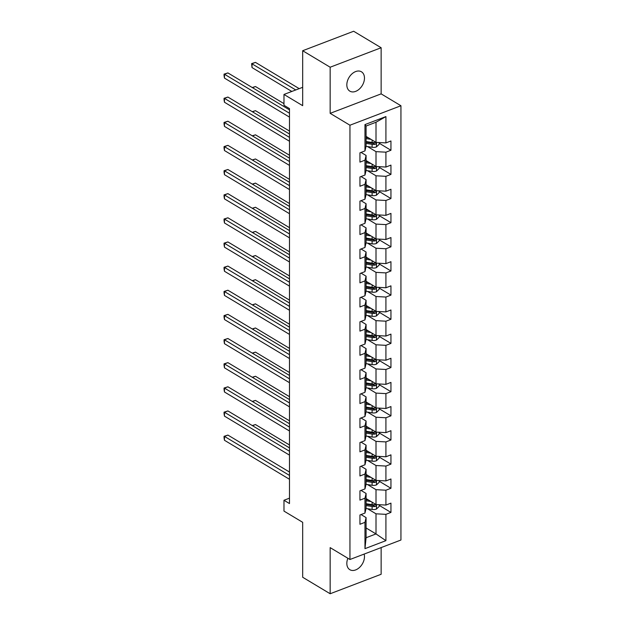 <?xml version="1.0" encoding="UTF-8"?>
<svg xmlns="http://www.w3.org/2000/svg" width="625" height="625" viewBox="0 0 625 625"><rect width="100%" height="100%" fill="white"/><g stroke="black" fill="none" stroke-linecap="round" stroke-linejoin="round"><path stroke-width="0.94" d="M346.828 84.836A11.281 7.742 121 0 0 349.844 91.148A11.281 7.742 121 0 0 359.297 89.094A11.281 7.742 121 0 0 364.469 78.102A11.281 7.742 121 0 0 361.453 71.797A11.281 7.742 121 0 0 352.008 73.844A11.281 7.742 121 0 0 346.828 84.836M347.891 558.273A11.281 7.742 121 0 0 346.828 563.391A11.281 7.742 121 0 0 349.844 569.695A11.281 7.742 121 0 0 359.297 567.648A11.281 7.742 121 0 0 364.469 556.656A11.281 7.742 121 0 0 364.133 554.086M381.141 47.742L353.656 31.25L302.672 50.727L330.156 67.219L330.156 113.344L349.945 125.219L400.938 105.742L381.141 93.867L381.141 47.742L330.156 67.219M349.945 125.219L349.945 559.5L400.938 540.023L400.938 105.742M349.945 559.5L330.156 547.625L330.156 593.75L381.141 574.273L381.141 547.586M330.156 593.75L302.672 577.258L302.672 522.312L283.977 511.102L283.977 500.266L289.477 503.562L289.477 108.586L283.977 105.289L283.977 94.453L302.672 105.672L302.672 50.727M366.086 136.406L376.008 142.359L376.008 122.242L366.086 126.031L366.086 146.148L364.969 150.898L359.938 152.82L359.938 162.102L364.969 160.18L364.969 175.039L359.938 176.961L359.938 186.25L364.969 184.328L364.969 199.188L359.938 201.109L359.938 210.391L364.969 208.469L364.969 223.328L359.938 225.25L359.938 234.539L364.969 232.617L364.969 247.477L359.938 249.398L359.938 258.68L364.969 256.758L364.969 271.617L359.938 273.539L359.938 282.828L364.969 280.906L364.969 295.766L359.938 297.68L359.938 306.969L364.969 305.047L364.969 319.906L359.938 321.828L359.938 331.117L364.969 329.195L364.969 344.055L359.938 345.969L359.938 355.258L364.969 353.336L364.969 368.195L359.938 370.117L359.938 379.406L364.969 377.484L364.969 392.336L359.938 394.258L359.938 403.547L364.969 401.625L364.969 416.484L359.938 418.406L359.938 427.688L364.969 425.773L364.969 440.625L359.938 442.547L359.938 451.836L364.969 449.914L364.969 464.773L359.938 466.695L359.938 475.977L364.969 474.055L364.969 488.914L359.938 490.836L359.938 500.125L364.969 498.203L364.969 513.062L359.938 514.984L359.938 524.266L364.969 522.344L364.969 548.656L385.914 540.656L376.008 533.93L376.008 513.812L367.508 508.711M364.969 150.898L364.969 124.586L385.914 116.586L385.914 142.898L390.945 140.977L390.945 150.258L379.164 143.188M385.914 540.656L385.914 514.344L390.945 512.422L390.945 503.141L385.914 505.062L385.914 490.203L390.945 488.281L390.945 478.992L385.914 480.914L385.914 466.055L390.945 464.133L390.945 454.852L385.914 456.773L385.914 441.914L390.945 439.992L390.945 430.703L385.914 432.625L385.914 417.766L390.945 415.852L390.945 406.562L385.914 408.484L385.914 393.625L390.945 391.703L390.945 382.414L385.914 384.336L385.914 369.484L390.945 367.562L390.945 358.273L385.914 360.195L385.914 345.336L390.945 343.414L390.945 334.125L385.914 336.047L385.914 321.195L390.945 319.273L390.945 309.984L385.914 311.906L385.914 297.047L390.945 295.125L390.945 285.844L385.914 287.758L385.914 272.906L390.945 270.984L390.945 261.695L385.914 263.617L385.914 248.758L390.945 246.836L390.945 237.555L385.914 239.477L385.914 224.617L390.945 222.695L390.945 213.406L385.914 215.328L385.914 200.469L390.945 198.547L390.945 189.266L385.914 191.188L385.914 176.328L390.945 174.406L390.945 165.117L385.914 167.039L385.914 152.18L390.945 150.258M364.969 175.039L366.086 170.297L366.086 155.438L361.023 152.406M367.508 146.547L376.008 151.648L376.008 166.508L366.086 160.555M366.086 155.438L364.969 160.18M385.914 152.18L376.008 151.648M385.914 167.039L376.008 166.508M364.969 199.188L366.086 194.438L366.086 179.586L361.023 176.547M367.508 170.695L376.008 175.789L376.008 190.648L366.086 184.695M366.086 179.586L364.969 184.328M385.914 176.328L376.008 175.789M385.914 191.188L376.008 190.648M364.969 223.328L366.086 218.586L366.086 203.727L361.023 200.695M367.508 194.836L376.008 199.938L376.008 214.797L366.086 208.844M366.086 203.727L364.969 208.469M385.914 200.469L376.008 199.938M385.914 215.328L376.008 214.797M364.969 247.477L366.086 242.727L366.086 227.875L361.023 224.836M367.508 218.984L376.008 224.078L376.008 238.937L366.086 232.984M366.086 227.875L364.969 232.617M385.914 224.617L376.008 224.078M385.914 239.477L376.008 238.937M364.969 271.617L366.086 266.875L366.086 252.016L361.023 248.977M367.508 243.125L376.008 248.227L376.008 263.086L366.086 257.133M366.086 252.016L364.969 256.758M385.914 248.758L376.008 248.227M385.914 263.617L376.008 263.086M364.969 295.766L366.086 291.016L366.086 276.156L361.023 273.125M367.508 267.273L376.008 272.367L376.008 287.227L366.086 281.273M366.086 276.156L364.969 280.906M385.914 272.906L376.008 272.367M385.914 287.758L376.008 287.227M364.969 319.906L366.086 315.164L366.086 300.305L361.023 297.266M367.508 291.414L376.008 296.516L376.008 311.375L366.086 305.422M366.086 300.305L364.969 305.047M385.914 297.047L376.008 296.516M385.914 311.906L376.008 311.375M364.969 344.055L366.086 339.305L366.086 324.445L361.023 321.414M367.508 315.562L376.008 320.656L376.008 335.516L366.086 329.562M366.086 324.445L364.969 329.195M385.914 321.195L376.008 320.656M385.914 336.047L376.008 335.516M364.969 368.195L366.086 363.453L366.086 348.594L361.023 345.555M367.508 339.703L376.008 344.805L376.008 359.664L366.086 353.711M366.086 348.594L364.969 353.336M385.914 345.336L376.008 344.805M385.914 360.195L376.008 359.664M364.969 392.336L366.086 387.594L366.086 372.734L361.023 369.703M367.508 363.852L376.008 368.945L376.008 383.805L366.086 377.852M366.086 372.734L364.969 377.484M385.914 369.484L376.008 368.945M385.914 384.336L376.008 383.805M364.969 416.484L366.086 411.742L366.086 396.883L361.023 393.844M367.508 387.992L376.008 393.094L376.008 407.953L366.086 402M366.086 396.883L364.969 401.625M385.914 393.625L376.008 393.094M385.914 408.484L376.008 407.953M364.969 440.625L366.086 435.883L366.086 421.023L361.023 417.992M367.508 412.141L376.008 417.234L376.008 432.094L366.086 426.141M366.086 421.023L364.969 425.773M385.914 417.766L376.008 417.234M385.914 432.625L376.008 432.094M364.969 464.773L366.086 460.031L366.086 445.172L361.023 442.133M367.508 436.281L376.008 441.383L376.008 456.234L366.086 450.281M366.086 445.172L364.969 449.914M385.914 441.914L376.008 441.383M385.914 456.773L376.008 456.234M364.969 488.914L366.086 484.172L366.086 469.312L361.023 466.281M367.508 460.422L376.008 465.523L376.008 480.383L366.086 474.43M366.086 469.312L364.969 474.055M385.914 466.055L376.008 465.523M385.914 480.914L376.008 480.383M364.969 513.062L366.086 508.32L366.086 493.461L361.023 490.422M367.508 484.57L376.008 489.672L376.008 504.523L366.086 498.57M366.086 493.461L364.969 498.203M385.914 490.203L376.008 489.672M385.914 505.062L376.008 504.523M364.969 548.656L366.086 537.727L366.086 517.602L361.023 514.57M366.086 527.977L376.008 533.93L366.086 537.727M366.086 517.602L364.969 522.344M385.914 514.344L376.008 513.812M302.672 87.312L283.977 94.453M289.477 498.164L283.977 500.266M385.914 116.586L376.008 122.242M366.086 126.031L364.969 124.586M385.914 142.898L376.008 142.359M390.945 512.422L379.164 505.352M390.945 488.281L379.164 481.211M390.945 464.133L379.164 457.07M390.945 439.992L379.164 432.922M390.945 415.852L379.164 408.781M390.945 391.703L379.164 384.633M390.945 367.562L379.164 360.492M390.945 343.414L379.164 336.344M390.945 319.273L379.164 312.203M390.945 295.125L379.164 288.055M390.945 270.984L379.164 263.914M390.945 246.836L379.164 239.766M390.945 222.695L379.164 215.625M390.945 198.547L379.164 191.477M390.945 174.406L379.164 167.336M330.156 113.344L381.141 93.867M289.477 472.031L227.906 435.086L224.461 436.398L289.477 475.414M224.461 440.273L224.062 437.859L224.062 436.312L224.461 436.398L224.461 440.273L289.477 479.281M224.062 436.312L227.906 435.086M368.391 499.961L366.086 499.594M371 501.523L366.086 500.75M379.164 504.695L379.164 506.484L376.406 509.086A4.672 2.234 180 0 1 372.109 509.438L366.047 508.484M289.477 444.961L255.469 424.555L252.492 425.695M366.086 505.547L372.109 506.492A4.672 2.234 -0 0 0 375.234 506.461C376.477 505.539 376.477 504.922 375.234 504.602A4.672 2.234 180 0 1 372.109 504.641L366.086 503.695M375.234 506.461L373.656 505.508A2.383 1.141 180 0 1 372.82 505.453L366.086 504.398M375.883 504.68L375.234 504.602M252.242 425.547L255.469 424.555M289.477 447.883L227.906 410.938L224.461 412.258L289.477 451.266M224.461 416.125L224.062 413.711L224.062 412.164L224.461 412.258L224.461 416.125L289.477 455.133M224.062 412.164L227.906 410.938M289.477 423.742L227.906 386.797L224.461 388.109L289.477 427.125M224.461 391.984L224.062 389.57L224.062 388.023L224.461 388.109L224.461 391.984L289.477 430.992M224.062 388.023L227.906 386.797M368.391 475.812L366.086 475.453M371 477.383L366.086 476.609M379.164 480.555L379.164 482.344L376.406 484.938A4.672 2.234 180 0 1 372.109 485.289L366.047 484.344M289.477 420.82L255.469 400.414L252.492 401.547M366.086 481.406L372.109 482.352A4.672 2.234 -0 0 0 375.234 482.312C376.477 481.398 376.477 480.781 375.234 480.453A4.672 2.234 180 0 1 372.109 480.492L366.086 479.547M375.234 482.312L373.656 481.367A2.383 1.141 180 0 1 372.82 481.305L366.086 480.25M375.883 480.539L375.234 480.453M252.242 401.398L255.469 400.414M368.391 451.672L366.086 451.312M371 453.234L366.086 452.461M379.164 456.406L379.164 458.195L376.406 460.797A4.672 2.234 180 0 1 372.109 461.148L366.047 460.195M289.477 396.68L255.469 376.266L252.492 377.406M366.086 457.258L372.109 458.203A4.672 2.234 -0 0 0 375.234 458.172C376.477 457.25 376.477 456.633 375.234 456.313A4.672 2.234 180 0 1 372.109 456.352L366.086 455.406M375.234 458.172L373.656 457.219A2.383 1.141 180 0 1 372.82 457.164L366.086 456.109M375.883 456.391L375.234 456.313M252.242 377.258L255.469 376.266M289.477 399.594L227.906 362.648L224.461 363.969L289.477 402.977M224.461 367.836L224.062 365.422L224.062 363.875L224.461 363.969L224.461 367.836L289.477 406.852M224.062 363.875L227.906 362.648M289.477 375.453L227.906 338.508L224.461 339.82L289.477 378.836M224.461 343.695L224.062 341.281L224.062 339.734L224.461 339.82L224.461 343.695L289.477 382.703M224.062 339.734L227.906 338.508M289.477 351.305L227.906 314.359L224.461 315.68L289.477 354.688M224.461 319.547L224.062 317.133L224.062 315.586L224.461 315.68L224.461 319.547L289.477 358.562M224.062 315.586L227.906 314.359M368.391 427.523L366.086 427.164M371 429.094L366.086 428.32M379.164 432.266L379.164 434.055L376.406 436.648A4.672 2.234 180 0 1 372.109 437L366.047 436.055M289.477 372.531L255.469 352.125L252.492 353.258M366.086 433.117L372.109 434.062A4.672 2.234 -0 0 0 375.234 434.023C376.477 433.109 376.477 432.492 375.234 432.164A4.672 2.234 180 0 1 372.109 432.203L366.086 431.258M375.234 434.023L373.656 433.078A2.383 1.141 180 0 1 372.82 433.023L366.086 431.961M375.883 432.25L375.234 432.164M252.242 353.109L255.469 352.125M368.391 403.383L366.086 403.023M371 404.945L366.086 404.172M379.164 408.117L379.164 409.906L376.406 412.508A4.672 2.234 180 0 1 372.109 412.859L366.047 411.906M289.477 348.391L255.469 327.977L252.492 329.117M366.086 408.977L372.109 409.914A4.672 2.234 -0 0 0 375.234 409.883C376.477 408.961 376.477 408.344 375.234 408.023A4.672 2.234 180 0 1 372.109 408.063L366.086 407.117M375.234 409.883L373.656 408.93A2.383 1.141 180 0 1 372.82 408.875L366.086 407.82M375.883 408.109L375.234 408.023M252.242 328.969L255.469 327.977M368.391 379.242L366.086 378.875M371 380.805L366.086 380.031M379.164 383.977L379.164 385.766L376.406 388.359A4.672 2.234 180 0 1 372.109 388.711L366.047 387.766M289.477 324.242L255.469 303.836L252.492 304.969M366.086 384.828L372.109 385.773A4.672 2.234 -0 0 0 375.234 385.734C376.477 384.82 376.477 384.203 375.234 383.875A4.672 2.234 180 0 1 372.109 383.914L366.086 382.969M375.234 385.734L373.656 384.789A2.383 1.141 180 0 1 372.82 384.734L366.086 383.672M375.883 383.961L375.234 383.875M252.242 304.82L255.469 303.836M289.477 327.164L227.906 290.219L224.461 291.531L289.477 330.547M224.461 295.406L224.062 292.992L224.062 291.445L224.461 291.531L224.461 295.406L289.477 334.414M224.062 291.445L227.906 290.219M368.391 355.094L366.086 354.734M371 356.656L366.086 355.883M379.164 359.828L379.164 361.617L376.406 364.219A4.672 2.234 180 0 1 372.109 364.57L366.047 363.617M289.477 300.102L255.469 279.688L252.492 280.828M366.086 360.688L372.109 361.633A4.672 2.234 -0 0 0 375.234 361.594C376.477 360.68 376.477 360.055 375.234 359.734A4.672 2.234 180 0 1 372.109 359.773L366.086 358.828M375.234 361.594L373.656 360.641A2.383 1.141 180 0 1 372.82 360.586L366.086 359.531M375.883 359.82L375.234 359.734M252.242 280.68L255.469 279.688M289.477 303.016L227.906 266.078L224.461 267.391L289.477 306.398M224.461 271.258L224.062 268.844L224.062 267.297L224.461 267.391L224.461 271.258L289.477 310.273M224.062 267.297L227.906 266.078M368.391 330.953L366.086 330.586M371 332.516L366.086 331.742M379.164 335.688L379.164 337.477L376.406 340.078A4.672 2.234 180 0 1 372.109 340.422L366.047 339.477M289.477 275.953L255.469 255.547L252.492 256.68M366.086 336.539L372.109 337.484A4.672 2.234 -0 0 0 375.234 337.445C376.477 336.531 376.477 335.914 375.234 335.594A4.672 2.234 180 0 1 372.109 335.625L366.086 334.68M375.234 337.445L373.656 336.5A2.383 1.141 180 0 1 372.82 336.445L366.086 335.383M375.883 335.672L375.234 335.594M252.242 256.531L255.469 255.547M289.477 278.875L227.906 241.93L224.461 243.242L289.477 282.258M224.461 247.117L224.062 244.703L224.062 243.156L224.461 243.242L224.461 247.117L289.477 286.125M224.062 243.156L227.906 241.93M368.391 306.805L366.086 306.445M371 308.367L366.086 307.602M379.164 311.539L379.164 313.328L376.406 315.93A4.672 2.234 180 0 1 372.109 316.281L366.047 315.328M289.477 251.812L255.469 231.406L252.492 232.539M366.086 312.398L372.109 313.344A4.672 2.234 -0 0 0 375.234 313.305C376.477 312.391 376.477 311.766 375.234 311.445A4.672 2.234 180 0 1 372.109 311.484L366.086 310.539M375.234 313.305L373.656 312.352A2.383 1.141 180 0 1 372.82 312.297L366.086 311.242M375.883 311.531L375.234 311.445M252.242 232.391L255.469 231.406M289.477 254.727L227.906 217.789L224.461 219.102L289.477 258.109M224.461 222.969L224.062 220.555L224.062 219.008L224.461 219.102L224.461 222.969L289.477 261.984M224.062 219.008L227.906 217.789M368.391 282.664L366.086 282.297M371 284.227L366.086 283.453M379.164 287.398L379.164 289.188L376.406 291.789A4.672 2.234 180 0 1 372.109 292.141L366.047 291.188M289.477 227.664L255.469 207.258L252.492 208.391M366.086 288.25L372.109 289.195A4.672 2.234 -0 0 0 375.234 289.156C376.477 288.242 376.477 287.625 375.234 287.305A4.672 2.234 180 0 1 372.109 287.336L366.086 286.391M375.234 289.156L373.656 288.211A2.383 1.141 180 0 1 372.82 288.156L366.086 287.094M375.883 287.383L375.234 287.305M252.242 208.242L255.469 207.258M289.477 230.586L227.906 193.641L224.461 194.961L289.477 233.969M224.461 198.828L224.062 196.414L224.062 194.867L224.461 194.961L224.461 198.828L289.477 237.836M224.062 194.867L227.906 193.641M368.391 258.516L366.086 258.156M371 260.078L366.086 259.312M379.164 263.25L379.164 265.039L376.406 267.641A4.672 2.234 180 0 1 372.109 267.992L366.047 267.039M289.477 203.523L255.469 183.117L252.492 184.25M366.086 264.109L372.109 265.055A4.672 2.234 -0 0 0 375.234 265.016C376.477 264.102 376.477 263.477 375.234 263.156A4.672 2.234 180 0 1 372.109 263.195L366.086 262.25M375.234 265.016L373.656 264.062A2.383 1.141 180 0 1 372.82 264.008L366.086 262.953M375.883 263.242L375.234 263.156M252.242 184.102L255.469 183.117M289.477 206.438L227.906 169.5L224.461 170.812L289.477 209.828M224.461 174.68L224.062 172.266L224.062 170.719L224.461 170.812L224.461 174.68L289.477 213.695M224.062 170.719L227.906 169.5M368.391 234.375L366.086 234.008M371 235.938L366.086 235.164M379.164 239.109L379.164 240.898L376.406 243.5A4.672 2.234 180 0 1 372.109 243.852L366.047 242.898M289.477 179.375L255.469 158.969L252.492 160.109M366.086 239.961L372.109 240.906A4.672 2.234 -0 0 0 375.234 240.867C376.477 239.953 376.477 239.336 375.234 239.016A4.672 2.234 180 0 1 372.109 239.047L366.086 238.102M375.234 240.867L373.656 239.922A2.383 1.141 180 0 1 372.82 239.867L366.086 238.805M375.883 239.094L375.234 239.016M252.242 159.961L255.469 158.969M289.477 182.297L227.906 145.352L224.461 146.672L289.477 185.68M224.461 150.539L224.062 148.125L224.062 146.578L224.461 146.672L224.461 150.539L289.477 189.547M224.062 146.578L227.906 145.352M368.391 210.227L366.086 209.867M371 211.789L366.086 211.023M379.164 214.969L379.164 216.75L376.406 219.352A4.672 2.234 180 0 1 372.109 219.703L366.047 218.75M289.477 155.234L255.469 134.828L252.492 135.961M366.086 215.82L372.109 216.766A4.672 2.234 -0 0 0 375.234 216.727C376.477 215.812 376.477 215.188 375.234 214.867A4.672 2.234 180 0 1 372.109 214.906L366.086 213.961M375.234 216.727L373.656 215.773A2.383 1.141 180 0 1 372.82 215.719L366.086 214.664M375.883 214.953L375.234 214.867M252.242 135.812L255.469 134.828M289.477 158.156L227.906 121.211L224.461 122.523L289.477 161.539M224.461 126.391L224.062 123.984L224.062 122.43L224.461 122.523L224.461 126.391L289.477 165.406M224.062 122.43L227.906 121.211M368.391 186.086L366.086 185.719M371 187.648L366.086 186.875M379.164 190.82L379.164 192.609L376.406 195.211A4.672 2.234 180 0 1 372.109 195.562L366.047 194.609M289.477 131.086L255.469 110.68L252.492 111.82M366.086 191.672L372.109 192.617A4.672 2.234 -0 0 0 375.234 192.578C376.477 191.664 376.477 191.047 375.234 190.727A4.672 2.234 180 0 1 372.109 190.766L366.086 189.82M375.234 192.578L373.656 191.633A2.383 1.141 180 0 1 372.82 191.578L366.086 190.516M375.883 190.805L375.234 190.727M252.242 111.672L255.469 110.68M289.477 134.008L227.906 97.062L224.461 98.383L289.477 137.391M224.461 102.25L224.062 99.836L224.062 98.289L224.461 98.383L224.461 102.25L289.477 141.258M224.062 98.289L227.906 97.062M368.391 161.938L366.086 161.578M371 163.5L366.086 162.734M379.164 166.68L379.164 168.461L376.406 171.062A4.672 2.234 180 0 1 372.109 171.414L366.047 170.461M283.977 103.648L255.469 86.539L252.492 87.672M366.086 167.531L372.109 168.477A4.672 2.234 -0 0 0 375.234 168.438C376.477 167.523 376.477 166.906 375.234 166.578A4.672 2.234 180 0 1 372.109 166.617L366.086 165.672M375.234 168.438L373.656 167.484A2.383 1.141 180 0 1 372.82 167.43L366.086 166.375M375.883 166.664L375.234 166.578M252.242 87.523L255.469 86.539M289.477 109.867L227.906 72.922L224.461 74.234L289.477 113.25M224.461 78.102L224.062 75.695L224.062 74.141L224.461 74.234L224.461 78.102L289.477 117.117M224.062 74.141L227.906 72.922M368.391 137.797L366.086 137.43M371 139.359L366.086 138.586M379.164 142.531L379.164 144.32L376.406 146.922A4.672 2.234 180 0 1 372.109 147.273L366.047 146.32M299.203 88.641L255.469 62.391L252.023 63.711L252.023 67.578L291.82 91.461M366.086 143.383L372.109 144.328A4.672 2.234 -0 0 0 375.234 144.297C376.477 143.375 376.477 142.758 375.234 142.438A4.672 2.234 180 0 1 372.109 142.477L366.086 141.531M375.234 144.297L373.656 143.344A2.383 1.141 180 0 1 372.82 143.289L366.086 142.234M375.883 142.516L375.234 142.438M295.766 89.953L251.625 63.617L255.469 62.391M252.023 67.578L251.625 63.617M376.477 509.023L376.477 504.555M372.109 504.641L372.109 502.187M372.109 509.438L372.109 506.492M376.477 484.875L376.477 480.406M372.109 480.492L372.109 478.047M372.109 485.289L372.109 482.352M376.477 460.734L376.477 456.266M372.109 456.352L372.109 453.898M372.109 461.148L372.109 458.203M376.477 436.586L376.477 432.117M372.109 432.203L372.109 429.758M372.109 437L372.109 434.062M376.477 412.445L376.477 407.977M372.109 408.063L372.109 405.609M372.109 412.859L372.109 409.914M376.477 388.297L376.477 383.828M372.109 383.914L372.109 381.469M372.109 388.711L372.109 385.773M376.477 364.156L376.477 359.688M372.109 359.773L372.109 357.32M372.109 364.57L372.109 361.633M376.477 340.008L376.477 335.539M372.109 335.625L372.109 333.18M372.109 340.422L372.109 337.484M376.477 315.867L376.477 311.398M372.109 311.484L372.109 309.031M372.109 316.281L372.109 313.344M376.477 291.719L376.477 287.25M372.109 287.336L372.109 284.891M372.109 292.141L372.109 289.195M376.477 267.578L376.477 263.109M372.109 263.195L372.109 260.742M372.109 267.992L372.109 265.055M376.477 243.43L376.477 238.961M372.109 239.047L372.109 236.602M372.109 243.852L372.109 240.906M376.477 219.289L376.477 214.82M372.109 214.906L372.109 212.453M372.109 219.703L372.109 216.766M376.477 195.141L376.477 190.68M372.109 190.766L372.109 188.312M372.109 195.562L372.109 192.617M376.477 171L376.477 166.531M372.109 166.617L372.109 164.164M372.109 171.414L372.109 168.477M376.477 146.859L376.477 142.391M372.109 142.477L372.109 140.023M372.109 147.273L372.109 144.328"/></g></svg>
